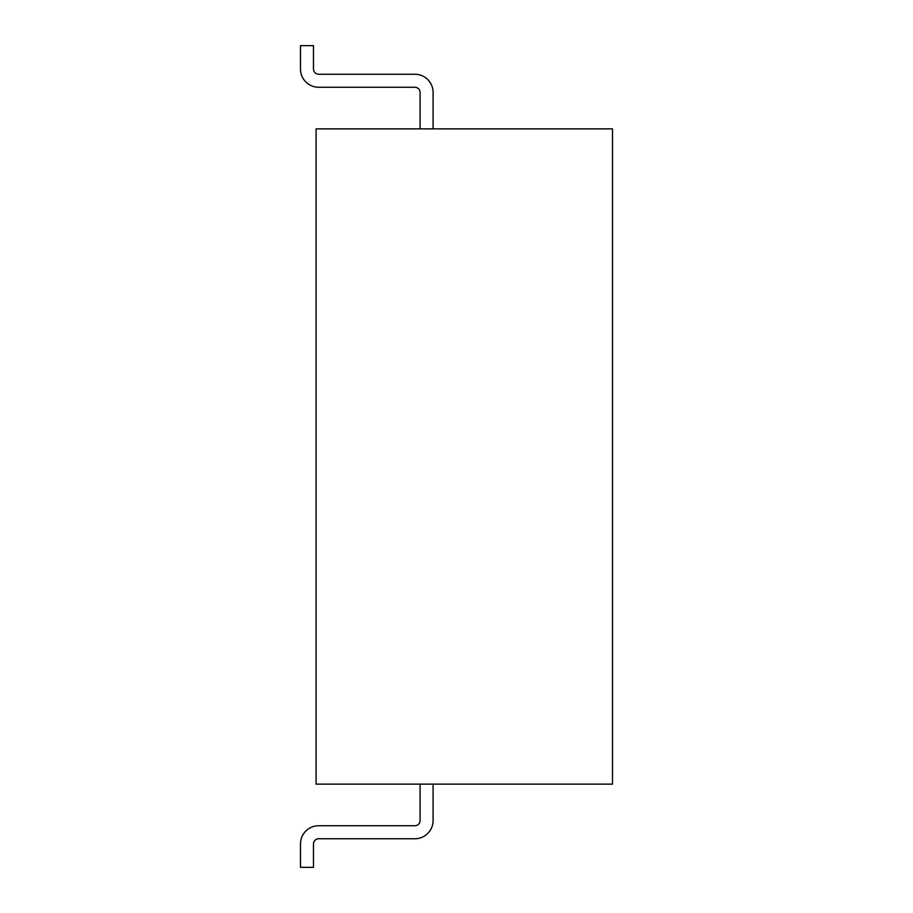 <?xml version="1.0" encoding="UTF-8"?>
<svg xmlns="http://www.w3.org/2000/svg" width="913" height="913" viewBox="0 0 913 913"><rect width="100%" height="100%" fill="white"/><g stroke="black" fill="none" stroke-linecap="round" stroke-linejoin="round"><path stroke-width="1.37" d="M612.52 128.859L612.52 784.141L316.081 784.141L316.081 128.859L612.52 128.859M420.094 128.859L420.094 92.453A5.204 5.204 0 0 0 414.89 87.26L318.683 87.26A18.203 18.203 0 0 1 300.48 69.057L300.48 45.65L313.479 45.65L313.479 69.057A5.204 5.204 0 0 0 318.683 74.25A5.204 5.204 0 0 1 313.479 69.057A5.204 5.204 0 0 0 318.683 74.25A5.204 5.204 0 0 1 313.479 69.057A5.204 5.204 0 0 0 318.683 74.25A5.204 5.204 0 0 1 313.479 69.057A5.204 5.204 0 0 0 318.683 74.25A5.204 5.204 0 0 1 313.479 69.057A5.204 5.204 0 0 0 318.683 74.25A5.204 5.204 0 0 1 313.479 69.057A5.204 5.204 0 0 0 318.683 74.25A5.204 5.204 0 0 1 313.479 69.057M433.093 92.453L433.093 128.859L433.093 92.453A18.203 18.203 0 0 0 414.89 74.25L318.683 74.25M420.094 92.453A5.204 5.204 0 0 0 414.89 87.26A5.204 5.204 0 0 1 420.094 92.453A5.204 5.204 0 0 0 414.89 87.26A5.204 5.204 0 0 1 420.094 92.453A5.204 5.204 0 0 0 414.89 87.26A5.204 5.204 0 0 1 420.094 92.453A5.204 5.204 0 0 0 414.89 87.26A5.204 5.204 0 0 1 420.094 92.453A5.204 5.204 0 0 0 414.89 87.26A5.204 5.204 0 0 1 420.094 92.453A5.204 5.204 0 0 0 414.89 87.26L318.683 87.26M433.093 820.547L433.093 784.141L433.093 820.547A18.203 18.203 0 0 1 414.89 838.75L318.683 838.75A5.204 5.204 0 0 0 313.479 843.943L313.479 867.35L300.48 867.35L300.48 843.943A18.203 18.203 0 0 1 318.683 825.74L414.89 825.74L318.683 825.74M420.094 820.547A5.204 5.204 0 0 1 414.89 825.74A5.204 5.204 0 0 0 420.094 820.547A5.204 5.204 0 0 1 414.89 825.74A5.204 5.204 0 0 0 420.094 820.547A5.204 5.204 0 0 1 414.89 825.74A5.204 5.204 0 0 0 420.094 820.547A5.204 5.204 0 0 1 414.89 825.74A5.204 5.204 0 0 0 420.094 820.547A5.204 5.204 0 0 1 414.89 825.74A5.204 5.204 0 0 0 420.094 820.547A5.204 5.204 0 0 1 414.89 825.74A5.204 5.204 0 0 0 420.094 820.547L420.094 784.141M318.683 838.75A5.204 5.204 0 0 0 313.479 843.943A5.204 5.204 0 0 1 318.683 838.75A5.204 5.204 0 0 0 313.479 843.943A5.204 5.204 0 0 1 318.683 838.75A5.204 5.204 0 0 0 313.479 843.943A5.204 5.204 0 0 1 318.683 838.75A5.204 5.204 0 0 0 313.479 843.943A5.204 5.204 0 0 1 318.683 838.75A5.204 5.204 0 0 0 313.479 843.943A5.204 5.204 0 0 1 318.683 838.75A5.204 5.204 0 0 0 313.479 843.943"/></g></svg>
